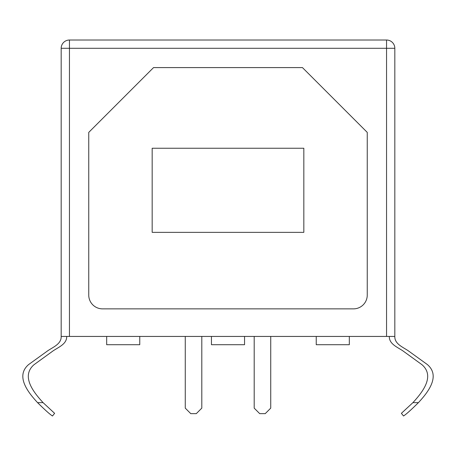 <?xml version="1.0" encoding="UTF-8"?>
<svg xmlns="http://www.w3.org/2000/svg" width="456" height="456" viewBox="0 0 456 456"><rect width="100%" height="100%" fill="white"/><g stroke="black" fill="none" stroke-linecap="round" stroke-linejoin="round"><path stroke-width="0.68" d="M139.764 336.437L139.764 344.713L106.675 344.713L106.675 336.437M244.547 336.437L244.547 344.713L211.453 344.713L211.453 336.437M349.325 336.437L349.325 344.713L316.236 344.713L316.236 336.437M389.31 336.437C389.088 344.571 398.555 347.5 403.987 351.661L422.011 364.72C435.508 376.496 421.806 392.929 412.914 402.642L401.383 413.335L403.514 415.98C405.954 414.498 410.924 410.052 418.426 402.642C427.369 392.964 441.129 376.246 427.312 364.515L409.345 351.565C403.919 347.432 394.56 344.474 394.822 336.437L386.551 336.437L386.551 48.29L69.449 48.29L69.449 336.437L386.551 336.437M66.69 336.437C66.912 344.571 57.445 347.5 52.012 351.661L33.989 364.72C20.491 376.496 34.194 392.929 43.086 402.642L54.617 413.335L52.486 415.98C50.046 414.498 45.076 410.052 37.574 402.642C28.631 392.964 14.871 376.246 28.688 364.515L46.654 351.565C52.081 347.432 61.44 344.474 61.178 336.437L61.178 48.29L69.449 48.29L69.449 40.02L386.551 40.02A8.271 8.271 0 0 1 394.822 48.29L394.822 336.437M69.449 336.437L61.178 336.437M88.749 132.388L88.749 295.078A13.788 13.788 0 0 0 102.537 308.866L353.463 308.866A13.788 13.788 0 0 0 367.251 295.078L367.251 132.388L302.448 67.591L153.552 67.591L88.749 132.388M303.827 232.349L303.827 148.246L152.173 148.246L152.173 232.349L303.827 232.349M201.803 336.437L201.803 408.131L196.291 413.649L190.773 413.649L185.261 408.131L185.261 336.437M270.739 336.437L270.739 408.131L265.227 413.649L259.709 413.649L254.197 408.131L254.197 336.437M412.914 402.642L418.426 402.642C410.919 410.052 405.954 414.498 403.514 415.98M43.086 402.642L37.574 402.642C45.081 410.052 50.046 414.498 52.486 415.98M69.449 40.02A8.271 8.271 0 0 0 61.178 48.29A8.271 8.271 0 0 1 69.449 40.02M386.551 40.02L386.551 48.29L394.822 48.29"/></g></svg>

